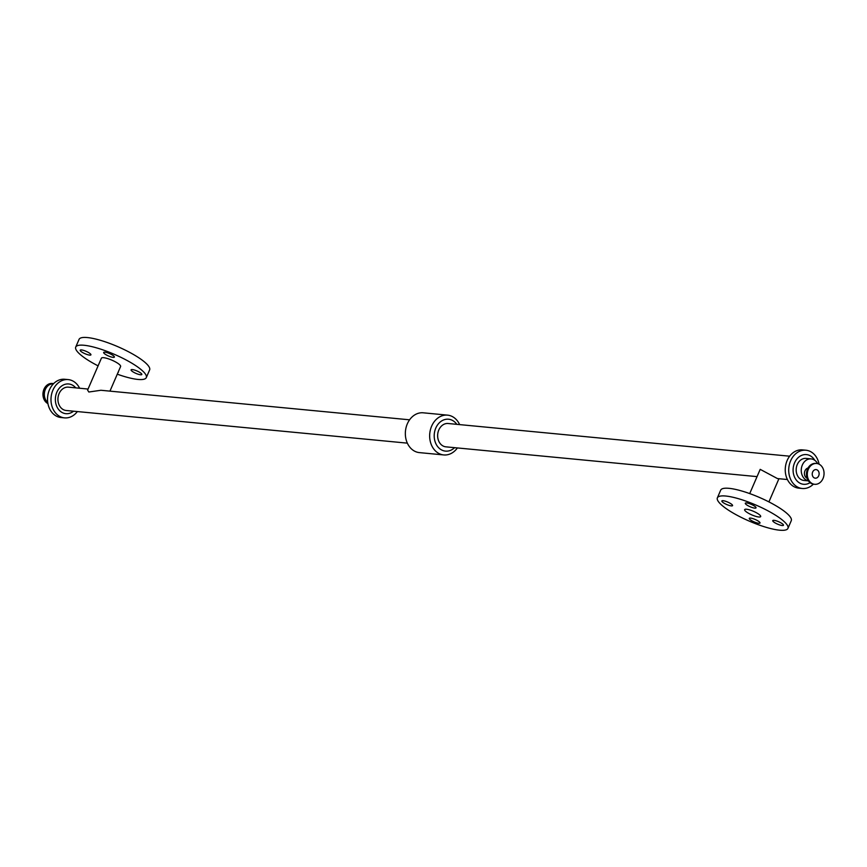 <?xml version="1.0" encoding="UTF-8"?>
<svg xmlns="http://www.w3.org/2000/svg" width="867" height="867" viewBox="0 0 867 867"><rect width="100%" height="100%" fill="white"/><g stroke="black" fill="none" stroke-linecap="round" stroke-linejoin="round"><path stroke-width="1.3" d="M747.159 505.201A5.841 1.322 23.4 0 1 745.306 503.218A5.841 1.322 23.4 0 1 751.19 504.323A5.841 1.322 23.4 0 1 756.024 507.856A5.841 1.322 23.4 0 1 752.675 507.683A5.841 1.322 23.4 0 1 747.159 505.201M751.158 520.352A5.841 1.322 23.4 0 1 749.294 518.368A5.841 1.322 23.4 0 1 755.179 519.474A5.841 1.322 23.4 0 1 760.023 523.007A5.841 1.322 23.4 0 1 756.674 522.834A5.841 1.322 23.4 0 1 751.158 520.352M723.707 502.958A5.841 1.322 23.4 0 1 721.853 500.963A5.841 1.322 23.4 0 1 727.738 502.08A5.841 1.322 23.4 0 1 732.572 505.613A5.841 1.322 23.4 0 1 729.223 505.439A5.841 1.322 23.4 0 1 723.707 502.958M774.61 522.595A5.841 1.322 23.4 0 1 772.746 520.612A5.841 1.322 23.4 0 1 778.631 521.717A5.841 1.322 23.4 0 1 783.475 525.25A5.841 1.322 23.4 0 1 780.127 525.077A5.841 1.322 23.4 0 1 774.61 522.595M105.514 354.43A5.841 1.322 23.4 0 1 103.65 352.446A5.841 1.322 23.4 0 1 109.535 353.563A5.841 1.322 23.4 0 1 114.379 357.096A5.841 1.322 23.4 0 1 111.03 356.922A5.841 1.322 23.4 0 1 105.514 354.43M118.302 371.813A5.841 1.322 23.4 0 1 118.367 372.236A5.841 1.322 23.4 0 1 118.01 372.485M132.954 371.835A5.841 1.322 23.4 0 1 131.09 369.841A5.841 1.322 23.4 0 1 136.975 370.957A5.841 1.322 23.4 0 1 141.82 374.49A5.841 1.322 23.4 0 1 138.471 374.316A5.841 1.322 23.4 0 1 132.954 371.835M82.062 352.186A5.841 1.322 23.4 0 1 80.198 350.203A5.841 1.322 23.4 0 1 86.082 351.308A5.841 1.322 23.4 0 1 90.927 354.841A5.841 1.322 23.4 0 1 87.578 354.668A5.841 1.322 23.4 0 1 82.062 352.186M817.343 470.044A4.302 3.435 -84.5 0 1 818.957 475.04A4.302 3.435 -84.5 0 1 815.273 478.183A4.302 3.435 -84.5 0 1 812.26 473.566A4.302 3.435 -84.5 0 1 816.085 469.611A4.302 3.435 -84.5 0 1 817.343 470.044M819.727 464.549A10.458 8.356 -84.5 0 1 823.65 476.666A10.458 8.356 -84.5 0 1 814.687 484.306A10.458 8.356 -84.5 0 1 807.361 473.1A10.458 8.356 -84.5 0 1 816.681 463.487A10.458 8.356 -84.5 0 1 819.727 464.549M807.004 478.194A5.321 4.248 -84.5 0 1 804.446 472.818A5.321 4.248 -84.5 0 1 807.979 468.028M817.614 463.639A11.076 8.843 95.5 0 0 814.384 460.03A11.076 8.843 95.5 0 0 811.165 458.903A11.076 8.843 95.5 0 0 801.357 468.635A11.076 8.843 95.5 0 0 808.337 480.849M757.888 513.611A8.735 1.972 -156.6 0 0 749.652 509.904A8.735 1.972 -156.6 0 0 744.645 509.644A8.735 1.972 -156.6 0 0 751.873 514.922A8.735 1.972 -156.6 0 0 760.673 516.58A8.735 1.972 -156.6 0 0 757.888 513.611M749.717 493.583L760.196 469.35L777.45 478.573L787.399 479.527M775.694 515.312A38.441 8.692 -156.6 0 0 739.41 498.98A38.441 8.692 -156.6 0 0 717.377 497.842A38.441 8.692 -156.6 0 0 749.207 521.089A38.441 8.692 -156.6 0 0 787.94 528.382A38.441 8.692 -156.6 0 0 775.694 515.312M787.94 528.382L791.278 520.677A38.441 8.692 -156.6 0 0 779.021 507.618A38.441 8.692 -156.6 0 0 742.737 491.286A38.441 8.692 -156.6 0 0 720.705 490.137L717.377 497.842M789.631 456.194L448.141 423.508A11.715 9.364 95.5 0 0 437.705 434.28A11.715 9.364 95.5 0 0 445.909 446.841L757.054 476.622M52.735 383.507A10.458 8.356 95.5 0 0 52.313 383.452A10.458 8.356 95.5 0 0 43.35 391.082A10.458 8.356 95.5 0 0 47.273 403.209A10.458 8.356 95.5 0 0 47.913 403.567M409.592 419.812L100.908 390.269L88.824 392.014L87.6 390.096L101.406 358.19A10.458 2.363 23.4 0 1 107.4 358.505A10.458 2.363 23.4 0 1 117.273 362.948A10.458 2.363 23.4 0 1 120.611 366.503L109.946 391.136M98.09 365.863A38.441 8.692 23.4 0 1 75.722 347.071A38.441 8.692 23.4 0 1 97.754 348.22A38.441 8.692 23.4 0 1 134.038 364.552A38.441 8.692 23.4 0 1 146.295 377.611A38.441 8.692 23.4 0 1 117.283 374.176M75.722 347.071L79.06 339.376A38.441 8.692 23.4 0 1 101.092 340.514A38.441 8.692 23.4 0 1 137.376 356.846A38.441 8.692 23.4 0 1 149.623 369.916L146.295 377.611M88.066 389.045L68.417 387.159A11.715 9.364 95.5 0 0 57.991 397.931A11.715 9.364 95.5 0 0 66.185 410.492L407.36 443.145M79.601 388.232A19.226 15.357 95.5 0 0 73.803 381.545A19.226 15.357 95.5 0 0 68.2 379.594L64.732 379.269A19.226 15.357 95.5 0 0 47.62 396.945A19.226 15.357 95.5 0 0 61.069 417.536L64.537 417.872A19.226 15.357 95.5 0 0 77.369 411.554M68.2 379.594A19.226 15.357 95.5 0 0 51.088 397.27A19.226 15.357 95.5 0 0 64.537 417.872M75.754 387.863A14.912 11.91 95.5 0 0 73.077 385.49A14.912 11.91 95.5 0 0 57.991 389.998A14.912 11.91 95.5 0 0 58.327 409.126A14.912 11.91 95.5 0 0 73.522 411.196M459.64 424.613A19.995 15.964 95.5 0 0 453.387 417.168A19.995 15.964 95.5 0 0 447.556 415.141L423.259 412.811A19.995 15.964 95.5 0 0 405.453 431.192A19.995 15.964 95.5 0 0 419.444 452.617L443.741 454.937A19.995 15.964 95.5 0 0 457.408 447.936M447.556 415.141A19.995 15.964 95.5 0 0 429.761 433.522A19.995 15.964 95.5 0 0 443.741 454.937M456.822 424.342A16.018 12.788 95.5 0 0 453.224 420.853A16.018 12.788 95.5 0 0 436.805 426.055A16.018 12.788 95.5 0 0 437.868 446.852A16.018 12.788 95.5 0 0 454.59 447.665M819.087 464.192A19.226 15.357 95.5 0 0 811.534 452.162A19.226 15.357 95.5 0 0 805.931 450.222L802.463 449.886A19.226 15.357 95.5 0 0 785.35 467.562A19.226 15.357 95.5 0 0 798.8 488.154L802.268 488.489A19.226 15.357 95.5 0 0 813.365 484.165M805.931 450.222A19.226 15.357 95.5 0 0 788.818 467.887A19.226 15.357 95.5 0 0 802.268 488.489M814.763 460.279A14.912 11.91 95.5 0 0 810.808 456.107A14.912 11.91 95.5 0 0 793.099 469.556A14.912 11.91 95.5 0 0 810.06 482.67M811.165 458.903L806.093 458.415A11.076 8.843 95.5 0 0 796.231 468.603A11.076 8.843 95.5 0 0 803.98 480.47L808.369 480.882M814.265 484.252A10.458 8.356 -84.5 0 1 813.842 484.23A10.458 8.356 -84.5 0 1 807.502 469.166A10.458 8.356 -84.5 0 1 815.836 463.412A10.458 8.356 -84.5 0 1 816.259 463.466M806.733 476.861A10.133 8.096 -84.5 0 1 807.459 469.285M52.313 383.452L53.635 383.593A10.458 8.356 95.5 0 0 53.158 383.528A10.458 8.356 95.5 0 0 44.25 390.963A10.458 8.356 95.5 0 0 47.826 403.09M53.353 383.875A10.133 8.096 95.5 0 0 44.867 390.746A10.133 8.096 95.5 0 0 47.728 402.451M816.681 463.487L815.836 463.412C812.108 463.281 809.301 465.211 807.394 469.188C805.161 477.164 807.307 482.171 813.842 484.23L814.687 484.306M778.934 478.714L768.91 501.895"/></g></svg>
